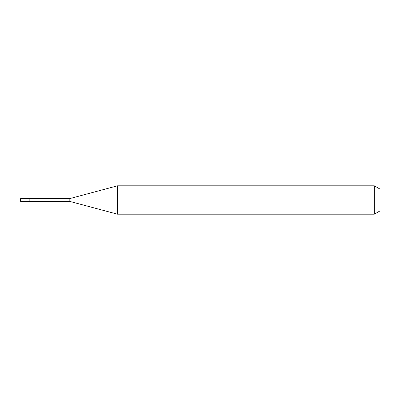 <?xml version="1.0" encoding="UTF-8"?>
<svg xmlns="http://www.w3.org/2000/svg" width="400" height="400" viewBox="0 0 400 400"><rect width="100%" height="100%" fill="white"/><g stroke="black" fill="none" stroke-linecap="round" stroke-linejoin="round"><path stroke-width="0.6" d="M29.17 198.58L20.66 198.58L20.66 201.42L29.17 201.42L29.17 198.58L29.17 201.42L69.835 201.42L69.835 198.58L29.17 198.58M20.66 201.42L20 200L20.66 198.58M69.835 198.58L117.475 185.815L117.475 214.185L69.835 201.42M117.475 214.185L374.325 214.185L374.325 185.815L117.475 185.815M374.325 185.815L380 189.09L380 210.91L374.325 214.185"/></g></svg>
